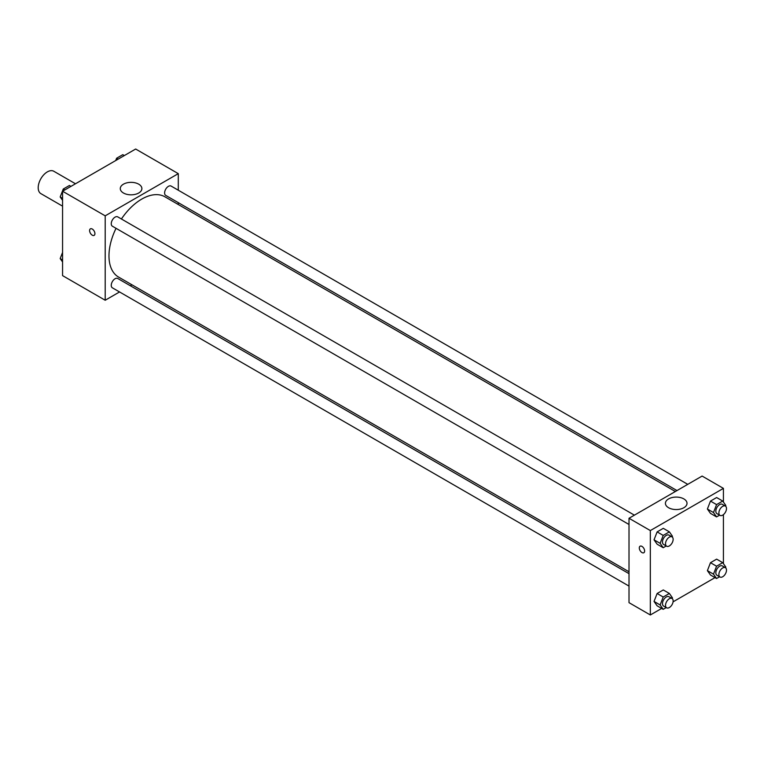 <?xml version="1.0" encoding="UTF-8"?>
<svg xmlns="http://www.w3.org/2000/svg" width="764" height="764" viewBox="0 0 764 764"><rect width="100%" height="100%" fill="white"/><g stroke="black" fill="none" stroke-linecap="round" stroke-linejoin="round"><path stroke-width="1.15" d="M75.483 183.771L53.795 171.251A12.921 7.459 120 0 0 43.844 174.708A12.921 7.459 120 0 0 38.2 187.715A12.921 7.459 120 0 0 40.874 193.626L62.562 206.146M119.547 291.953L105.203 300.242L62.562 275.623L62.562 191.229L135.658 149.028L178.289 173.648L178.289 190.217M178.289 202.651L178.289 204.532M123.443 184.181A10.801 6.236 180 0 1 135.218 182.825A10.801 6.236 180 0 1 141.884 188.593A10.801 6.236 180 0 1 131.083 194.83A10.801 6.236 180 0 1 120.282 188.593A10.801 6.236 180 0 1 123.443 184.181M105.203 300.242L105.203 215.84L62.562 191.229M105.203 215.84L178.289 173.648M90.372 228.847A3.772 2.177 -120 0 0 89.799 231.864A3.772 2.177 -120 0 0 92.263 235.188A3.772 2.177 60 0 1 89.799 231.864A3.772 2.177 60 0 1 90.372 228.847A3.772 2.177 60 0 1 94.144 231.024A3.772 2.177 60 0 1 94.144 235.369A3.772 2.177 60 0 1 92.253 235.188A3.772 2.177 -120 0 0 94.144 235.369M131.952 284.8L130.319 285.736M634.397 515.156L117.761 216.88A5.386 3.104 120 0 0 112.375 219.984A5.386 3.104 120 0 0 112.375 226.201L629.011 524.486M629.011 573.659L117.761 278.488A5.386 3.104 120 0 0 113.607 279.93A5.386 3.104 120 0 0 111.257 285.344A5.386 3.104 120 0 0 112.375 287.818L629.011 586.093M687.753 484.347L171.117 186.072A5.386 3.104 120 0 0 166.963 187.514A5.386 3.104 120 0 0 164.613 192.929A5.386 3.104 120 0 0 165.731 195.403L676.99 490.564M116.042 228.321A46.346 26.759 120 0 0 108.975 255.864A46.346 26.759 120 0 0 118.573 277.074L629.011 571.778M675.357 491.51L164.919 196.806A46.346 26.759 120 0 0 121.419 218.991M661.662 608.431L650.336 614.972L629.011 602.662L629.011 518.269L702.106 476.067L723.422 488.377L723.422 502.043M673.074 601.841L715.018 577.622M654.041 539.823L657.126 544.197L654.041 539.823L657.126 531.897L654.041 539.823L660.134 543.338L663.209 535.411L669.369 531.859L672.444 536.232L672.158 536.968M663.276 528.335L657.126 531.897L663.276 528.335L669.369 531.859M707.397 509.015L710.482 513.398L707.397 509.015L710.482 501.089L707.397 509.015L713.49 512.539L716.565 504.603L722.725 501.05L725.8 505.424L725.514 506.16M716.632 497.536L710.482 501.089L716.632 497.536L722.725 501.05M707.397 570.632L710.482 575.005L707.397 570.632L710.482 562.696L707.397 570.632L713.49 574.146L716.565 566.21L722.725 562.657L725.8 567.041L725.514 567.776M716.632 559.143L710.482 562.696L716.632 559.143L722.725 562.657M650.336 614.972L650.336 530.569L723.422 488.377M723.422 514.63L723.422 563.66M654.041 601.43L657.126 605.814L654.041 601.43L657.126 593.504L654.041 601.43L660.134 604.954L663.209 597.018L669.369 593.466L672.444 597.84L672.158 598.575M663.276 589.951L657.126 593.504L663.276 589.951L669.369 593.466M668.576 507.726A10.801 6.236 180 0 1 665.415 503.323A10.801 6.236 180 0 1 676.216 497.087A10.801 6.236 180 0 1 687.017 503.323A10.801 6.236 180 0 1 680.352 509.082A10.801 6.236 180 0 1 668.576 507.726M650.336 530.569L629.011 518.269M644.625 551.016A3.772 2.177 60 0 1 643.842 552.735A3.772 2.177 60 0 1 640.07 550.558A3.772 2.177 60 0 1 640.07 546.212A3.772 2.177 60 0 1 642.973 547.215A3.772 2.177 60 0 1 644.625 551.016M640.07 546.212A3.772 2.177 -120 0 0 640.07 550.558A3.772 2.177 -120 0 0 643.842 552.735M666.237 545.974L663.209 547.721L660.134 543.338M672.024 536.882L668.977 535.125A5.386 3.104 120 0 0 664.833 536.567A5.386 3.104 120 0 0 662.484 541.982A5.386 3.104 120 0 0 663.601 544.446L666.647 546.203A5.386 3.104 120 0 0 672.024 543.099A5.386 3.104 120 0 0 672.024 536.882A5.386 3.104 120 0 0 667.879 538.324A5.386 3.104 120 0 0 665.53 543.739A5.386 3.104 120 0 0 666.647 546.203M663.209 547.721L657.126 544.197M663.209 535.411L657.126 531.897M719.592 515.165L716.565 516.913L713.49 512.539M725.38 506.074L722.333 504.316A5.386 3.104 120 0 0 718.189 505.758A5.386 3.104 120 0 0 715.839 511.183A5.386 3.104 120 0 0 716.957 513.647L720.003 515.404A5.386 3.104 120 0 0 725.38 512.291A5.386 3.104 120 0 0 725.38 506.074A5.386 3.104 120 0 0 721.235 507.516A5.386 3.104 120 0 0 718.886 512.94A5.386 3.104 120 0 0 720.003 515.404M716.565 516.913L710.482 513.398M716.565 504.603L710.482 501.089M666.237 607.581L663.209 609.328L660.134 604.954M672.024 598.489L668.977 596.732A5.386 3.104 120 0 0 664.833 598.174A5.386 3.104 120 0 0 662.484 603.598A5.386 3.104 120 0 0 663.601 606.062L666.647 607.819A5.386 3.104 120 0 0 672.024 604.706A5.386 3.104 120 0 0 672.024 598.489A5.386 3.104 120 0 0 667.879 599.931A5.386 3.104 120 0 0 665.53 605.355A5.386 3.104 120 0 0 666.647 607.819M663.209 609.328L657.126 605.814M663.209 597.018L657.126 593.504M719.592 576.782L716.565 578.52L713.49 574.146M725.38 567.69L722.333 565.933A5.386 3.104 120 0 0 718.189 567.375A5.386 3.104 120 0 0 715.839 572.79A5.386 3.104 120 0 0 716.957 575.254L720.003 577.011A5.386 3.104 120 0 0 725.38 573.907A5.386 3.104 120 0 0 725.38 567.69A5.386 3.104 120 0 0 721.235 569.132A5.386 3.104 120 0 0 718.886 574.547A5.386 3.104 120 0 0 720.003 577.011M716.565 578.52L710.482 575.005M716.565 566.21L710.482 562.696M62.562 200.34L60.184 196.959L63.259 189.033L69.419 185.48L70.966 186.378M62.562 198.334L60.184 196.959M64.816 189.93L63.259 189.033M115.717 160.535L116.615 158.224L122.775 154.672L124.322 155.57M118.172 159.122L116.615 158.224M62.562 261.957L60.184 258.576L62.562 252.445M62.562 259.941L60.184 258.576"/></g></svg>
